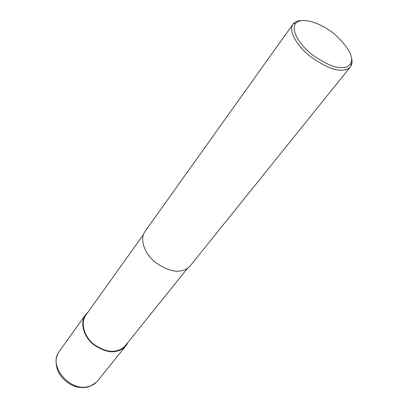<?xml version="1.0" encoding="UTF-8"?>
<svg xmlns="http://www.w3.org/2000/svg" width="408" height="408" viewBox="0 0 408 408"><rect width="100%" height="100%" fill="white"/><g stroke="black" fill="none" stroke-linecap="round" stroke-linejoin="round"><path stroke-width="0.61" d="M128.066 342.246L126.465 345.056C123.828 348.345 120.681 350.36 117.019 351.11C110.68 353.042 102.867 350.875 93.585 344.607C84.992 337.987 79.305 324.436 85.16 315.236L88.24 311.799M187.527 268.285L126.067 344.735C123.486 347.958 120.396 349.936 116.8 350.671C110.588 352.563 102.933 350.436 93.835 344.296C85.42 337.804 79.851 324.523 85.588 315.506L143.351 234.712M349.967 67.386L190.832 265.088C188.246 268.316 185.023 270.208 181.157 270.759C174.512 272.371 166 269.652 155.637 262.604C145.993 255.23 139.041 240.883 144.733 231.805L293.306 23.72C295.02 21.69 297.769 20.63 301.543 20.543M351.446 57.788C352.272 61.032 352.201 63.612 351.237 65.54L350.712 66.463C348.57 69.151 345.418 70.39 341.261 70.186C334.239 70.492 324.207 66.121 311.161 57.074C298.845 47.838 288.181 32.268 292.699 24.577M341.343 67.575C334.499 67.856 324.732 63.505 312.049 54.529C300.099 45.375 290.277 30.131 295.724 23.414C301.145 16.396 321.382 22.863 335.09 34.619C348.641 47.507 353.884 57.033 350.829 63.199C348.916 66.366 345.755 67.825 341.343 67.575M125.552 346.188L98.088 380.307C95.839 383.341 92.743 385.392 88.806 386.458C70.411 392.358 48.093 366.292 58.9 352.012L59.69 350.905M293.306 23.72L295.724 23.414M351.237 65.54L350.829 63.199M58.9 352.012L85.16 315.236M58.915 351.987C58.665 352.548 53.366 358.693 58.002 371.285C62.307 380.123 70.916 385.723 77.158 386.998C81.636 387.743 85.078 387.768 87.48 387.075M96.472 382.184L90.382 386.172L87.475 387.075"/></g></svg>
